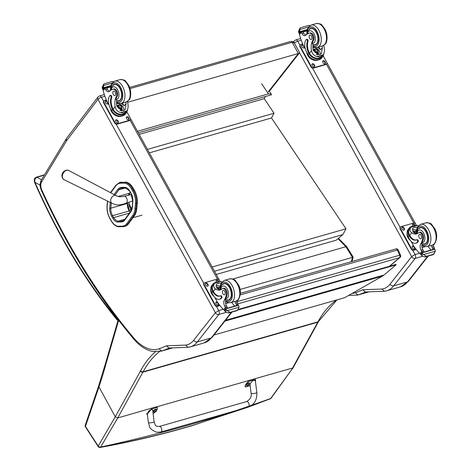 <?xml version="1.0" encoding="UTF-8"?>
<svg xmlns="http://www.w3.org/2000/svg" width="471" height="471" viewBox="0 0 471 471"><rect width="100%" height="100%" fill="white"/><g stroke="black" fill="none" stroke-linecap="round" stroke-linejoin="round"><path stroke-width="0.71" d="M160.411 432.048A2.891 1.625 -105.9 0 0 160.852 432.031A2.891 1.625 -105.9 0 0 161.63 428.804A2.891 1.625 -105.9 0 0 159.269 426.467L246.645 401.592A2.891 1.625 -105.9 0 1 249 403.93A2.891 1.625 -105.9 0 1 248.229 407.156C254.346 404.654 257.207 399.773 256.813 392.508A2.891 0.636 172.9 0 1 254.022 393.491A2.891 0.636 172.9 0 1 251.072 393.214L250.001 384.566C251.52 381.127 253.304 379.814 255.347 380.627L256.813 392.508M250.142 385.661L245.391 387.015A7.948 3.244 -33.6 0 1 248.458 381.451L254.21 379.814L255.635 380.044L255.465 381.616M336.718 299.95A136.525 76.696 -105.9 0 0 317.978 321.828A77.12 43.326 74.1 0 1 317.772 322.211L292.556 368.039L247.976 380.715A7.948 3.244 146.4 0 0 247.876 380.803L156.849 406.797M248.458 381.451L247.976 380.715M245.391 387.015L244.902 386.279M159.716 426.449A2.891 1.625 -105.9 0 0 159.269 426.467C156.072 426.061 155.66 427.044 154.111 421.739A2.891 0.636 -7.1 0 1 152.186 422.593A2.891 0.636 -7.1 0 1 148.942 422.752A2.891 0.636 -7.1 0 1 148.371 422.452C149.966 426.267 147.829 428.551 156.678 432.248L160.852 432.031A2.891 1.625 -105.9 0 0 161.718 429.181A2.891 1.625 -105.9 0 0 159.716 426.449M147.411 414.668L147.011 414.38L151.509 409.046L157.255 407.409A7.948 3.244 -33.6 0 1 156.808 409.976M155.412 411.807A7.948 3.244 -33.6 0 1 154.188 412.979L153.069 413.297M154.111 421.739L152.645 409.858C150.602 409.046 148.818 410.359 147.305 413.803L148.371 422.452M157.255 407.409L156.772 406.679L117.715 417.971L115.289 416.788L98.186 446.084A1.925 1.578 32 0 0 100.582 447.179L117.715 417.971L142.925 372.143A1.925 1.389 -151.2 0 1 140.417 371.113L115.289 416.788L98.951 386.903A442.063 248.341 -105.9 0 0 105.963 363.895L105.639 362.929L98.839 385.319L98.951 386.903M246.239 385.178A1.896 0.771 -33.6 0 1 246.109 385.06A1.896 0.771 -33.6 0 1 247.263 383.37A1.896 0.771 -33.6 0 1 249.271 382.964A1.896 0.771 -33.6 0 1 249.33 383.123M247.352 385.537A1.825 0.748 -33.6 0 1 246.739 385.602L246.739 385.602A1.825 0.748 -33.6 0 1 247.552 383.8A1.825 0.748 -33.6 0 1 249.524 383.753L249.453 383.235A1.896 0.771 146.4 0 0 247.446 383.641A1.896 0.771 146.4 0 0 246.292 385.337A1.896 0.771 146.4 0 0 246.474 385.472M248.064 385.337A2.467 1.289 79.1 0 1 247.834 385.513A1.007 0.412 146.4 0 0 248.023 385.455A2.467 1.472 -111.2 0 0 248.282 385.278L248.706 384.966A2.467 1.86 34.8 0 0 249.024 384.719A1.007 0.412 146.4 0 0 249.1 384.577A2.467 1.672 -156.5 0 1 248.794 384.795L248.623 384.654A2.467 1.46 -111.5 0 0 248.694 384.242L248.659 384.265A0.936 0.383 -33.6 0 0 248.505 384.307A2.467 1.301 79.3 0 1 248.405 384.719L247.987 385.031A2.467 1.684 -156.9 0 1 247.51 385.031A1.007 0.412 146.4 0 0 247.428 385.178A2.467 1.849 35.1 0 0 247.893 385.196L247.805 385.037M248.794 384.795L248.476 384.466M153.499 411.572A1.896 0.771 -33.6 0 1 153.375 411.46A1.896 0.771 -33.6 0 1 154.529 409.77A1.896 0.771 -33.6 0 1 156.537 409.364A1.896 0.771 -33.6 0 1 156.59 409.523M153.375 411.46L154.005 411.995A1.825 0.748 -33.6 0 1 154.818 410.2A1.825 0.748 -33.6 0 1 156.784 410.147L156.713 409.635A1.896 0.771 146.4 0 0 154.706 410.041A1.896 0.771 146.4 0 0 153.558 411.736A1.896 0.771 146.4 0 0 153.734 411.872M155.96 410.635A1.007 0.412 146.4 0 0 155.766 410.694A2.467 1.301 79.3 0 1 155.671 411.118L155.247 411.43A2.467 1.684 -156.9 0 1 154.771 411.43A1.007 0.412 146.4 0 0 154.694 411.572A2.467 1.849 35.1 0 0 155.159 411.595L155.33 411.736A2.467 1.289 79.1 0 1 155.094 411.913A1.007 0.412 146.4 0 0 155.289 411.854A2.467 1.472 -111.2 0 0 155.548 411.672L155.966 411.36A2.467 1.86 34.8 0 0 156.284 411.118A1.007 0.412 146.4 0 0 156.366 410.971A2.467 1.672 -156.5 0 1 156.06 411.195L155.889 411.053A2.467 1.46 -111.5 0 0 155.96 410.635L155.919 410.665A0.936 0.383 -33.6 0 0 155.766 410.706L155.936 410.665M155.065 411.436L155.33 411.736M156.06 411.195L155.736 410.859M85.486 426.249A1.925 1.466 -160 0 1 85.292 425.054L85.257 425.154A1.925 1.466 20.2 0 0 85.451 426.355L99.057 386.697M338.932 238.785L346.821 246.816L353.132 257.007L352.455 257.366L351.378 261.652M346.821 246.816L345.879 246.716L352.455 257.366L240.027 289.471M291.643 369.641L270.642 398.507A1.925 1.348 41.2 0 0 271.102 398.213A1.925 1.348 41.2 0 0 271.108 398.207L291.643 369.641A486.048 272.197 74 0 0 292.556 368.039L293.274 367.504L318.484 321.675A1.925 1.389 28.8 0 0 318.573 321.469M252.15 405.036A1653.169 1186.531 28.5 0 0 270.642 398.507A387.462 267.428 20.4 0 1 270.489 398.678A1.925 1.348 41.5 0 0 270.955 398.384A1.925 1.348 41.5 0 0 271.025 398.295M85.463 426.891A1.925 0.818 -32.8 0 1 85.445 426.867A1.925 0.818 -32.8 0 1 85.445 426.861A1.925 0.818 -32.8 0 1 85.451 426.355L98.186 446.084A1.925 0.818 147.1 0 0 98.174 446.596A1.925 0.818 147.1 0 0 98.18 446.602A1.925 1.925 0 0 0 100.135 447.45L100.135 447.45A1.925 1.125 79.8 0 0 100.582 447.179C127.005 442.434 153.375 436.405 179.698 429.087A1.925 1.083 74.4 0 1 179.345 429.334L179.345 429.334A1.925 1.083 74.4 0 1 179.31 429.346M247.569 407.344L192.721 425.366A1.925 1.083 73.7 0 1 192.38 425.607L270.213 398.896A1.925 1.03 -111.5 0 0 270.489 398.678L250.042 406.444M232.721 279.032L345.879 246.716L338.419 239.121M100.664 447.05A1653.169 1186.531 28.5 0 0 232.168 411.731M395.711 249.059A1.925 1.083 74.1 0 1 395.946 248.929A1.925 1.083 74.1 0 1 397.359 250.042L399.661 255.211A1.925 1.083 74.1 0 1 399.555 257.678A1.925 1.548 49.8 0 0 400.032 257.425L400.032 257.425A1.925 1.925 0 0 0 400.544 255.17L400.544 255.17A1.925 0.394 156 0 0 399.661 255.211L236.942 301.67M240.281 294.887L397.359 250.042A1.925 0.394 -24 0 1 398.236 249.995A1.925 1.925 0 0 0 395.946 248.929L240.393 293.339M400.544 255.17L398.236 249.995A1.925 0.394 -24 0 1 398.242 250.06M265.391 96.537L264.249 98.657L274.051 113.24L271.502 117.98L345.991 228.8L342.876 234.587L336.182 240.198L216.236 274.446M261.588 83.661L268.452 93.87L271.243 94.053L271.396 94.824L138.327 132.816M268.452 93.87L137.473 131.268M212.15 267.01L345.991 228.8M264.249 98.657L139.18 134.365M274.051 113.24L147.447 149.389M271.502 117.98L149.348 152.851M294.357 43.055C293.945 41.913 292.774 41.371 290.854 41.43A1.925 1.083 74.1 0 1 292.15 42.308L298.331 53.541L127.647 102.272M130.014 88.601L292.15 42.308L294.363 43.055L299.456 52.322L299.409 52.958L298.331 53.541L268.111 92.033M213.981 334.999L344.642 297.69L382.458 276.124L224.879 321.122M237.502 310.142L396.105 264.849L395.917 264.419L237.99 309.518L238.985 307.257L227.246 310.607L225.85 309.506A3.244 1.825 74.1 0 1 225.644 308.964L238.526 305.285L225.644 308.964M396.105 264.849L383.983 275.04A30.851 17.333 74.1 0 1 382.458 276.124M128.559 223.737L134.465 215.624L133.64 215.859L127.735 223.972L128.559 223.737A17.592 9.879 74.1 0 1 125.151 226.257L124.32 226.492A17.592 9.879 -105.9 0 0 127.735 223.972A0.695 0.524 36.1 0 1 126.858 223.56A16.897 9.491 74.1 0 1 122.213 226.186L118.645 226.274A13.041 7.324 74.1 0 1 111.103 220.452L110.002 218.532A13.041 7.324 74.1 0 1 107.182 206.239L107.629 201.141M134.3 190.131L133.199 188.206L132.369 188.441L133.47 190.366L134.3 190.131A13.73 7.713 74.1 0 1 137.273 203.072L136.449 203.307A13.73 7.713 -105.9 0 0 133.47 190.366L132.651 190.89A13.035 7.324 74.1 0 1 135.477 203.178L135 208.624A16.897 9.491 74.1 0 1 132.763 215.447L126.858 223.56M135 208.624A0.695 0.324 5 0 0 135.966 208.753L136.796 208.518L137.273 203.072M131.55 188.965L132.369 188.441A13.736 7.713 -105.9 0 0 124.45 182.318L120.912 182.389A0.695 0.565 88.9 0 0 120.494 183.219L124.032 183.148A13.041 7.324 74.1 0 1 131.55 188.965L132.651 190.89M125.28 182.083A13.736 7.713 74.1 0 1 133.199 188.206M124.032 183.148A0.695 0.565 88.9 0 1 124.45 182.318L120.912 182.389A17.592 9.885 -105.9 0 0 119.463 182.601L120.288 182.365A17.592 9.885 74.1 0 1 121.736 182.147M136.796 208.518A17.592 9.879 74.1 0 1 134.465 215.624M64.203 171.114A4.686 3.226 117.1 0 0 61.889 175.636L62.39 178.097L63.979 179.663A5.175 3.562 -62.9 0 1 63.132 173.422A5.175 3.562 -62.9 0 1 68.689 170.455L66.493 170.078L64.203 171.114A6.264 6.264 0 0 0 61.889 175.636M129.395 195.035A13.541 7.607 74.1 0 1 129.772 192.904M129.019 210.384L130.997 209.819A9.685 5.44 74.1 0 1 128.86 202.265M130.997 209.819L131.285 210.319M223.248 309.288L218.738 310.572L215.335 312.715A2.855 2.184 38.1 0 0 218.909 314.44A2.891 1.625 -105.9 0 0 218.738 310.572L216.401 306.327M215.335 312.715L193.775 340.174A35.708 20.059 74.1 0 1 185.662 345.113L166.44 345.802L168.989 347.998L188.076 347.315L190.278 346.88A38.563 21.66 -105.9 0 0 197.349 341.899L218.909 314.44L226.109 312.385M185.662 345.113L188.076 347.315M381.987 289.059L362.764 289.747L365.313 291.943L384.407 291.261L386.609 290.825A38.563 21.66 -105.9 0 0 393.679 285.844A2.855 2.184 -141.9 0 1 390.1 284.119A35.708 20.059 74.1 0 1 381.987 289.059L384.407 291.261M427.709 256.206L407.545 281.888L393.679 285.844L415.239 258.385A2.891 1.625 -105.9 0 0 415.063 254.523L411.66 256.607L390.1 284.119M222.695 288.482L223.49 288.252A4.251 2.384 74.1 0 1 226.368 290.242A4.251 2.384 74.1 0 1 227.069 294.899L226.274 295.123A4.251 2.384 74.1 0 0 225.574 290.466A4.251 2.384 74.1 0 0 222.695 288.482A4.251 2.384 74.1 0 0 222.082 288.841A13.441 7.554 74.1 0 1 220.145 289.989A13.441 7.554 74.1 0 1 215.359 288.87C213.434 287.281 213.163 285.42 214.54 283.295L216.006 282.259L220.734 281.528L214.54 283.295M220.734 281.528L222.024 281.899M220.34 289.653A13.441 7.554 74.1 0 1 217.078 288.382L216.336 284.508L218.197 283.318L221.07 283.283M220.016 295.988A10.927 6.141 74.1 0 1 213.322 291.467L213.027 290.919L212.38 291.102A8.743 6.7 -141.9 0 1 212.745 284.278L211.903 285.349A8.743 6.7 38.1 0 0 211.82 292.738L213.045 294.964A9.461 5.316 -105.9 0 0 219.398 299.285A9.461 5.316 -105.9 0 0 221.135 298.061A1.213 0.683 -105.9 0 0 221.158 296.648A1.213 0.683 -105.9 0 0 220.251 295.888A1.213 0.683 -105.9 0 0 220.192 295.912A10.927 6.141 -105.9 0 1 219.698 296.094A10.927 6.141 -105.9 0 1 212.674 291.655L211.82 292.738M212.38 291.102L212.674 291.655M212.745 284.278A8.743 6.7 -141.9 0 1 215.665 282.382M224.39 309.995L223.643 309.671A40.989 23.026 74.1 0 1 217.184 301.776L214.77 297.389M236.695 300.863A4.957 2.785 -105.9 0 0 237.325 302.547A27.324 15.349 -105.9 0 0 238.008 303.848A0.966 0.718 -140.2 0 1 238.032 303.895L236.312 304.384A0.913 0.512 74.1 0 1 236.371 305.602L236.365 305.608M225.892 299.868A4.957 2.785 74.1 0 0 226.416 305.661A27.324 15.349 74.1 0 0 227.122 307.01A0.913 0.512 74.1 0 1 227.181 308.222L227.175 308.234M238.032 303.895L237.82 304.89L236.371 305.602M225.403 308.74L224.39 310.554A3.244 1.825 74.1 0 1 224.708 310.96L225.956 312.255L228.582 313.027L229.43 311.943L229.76 312.444L228.582 313.027L237.107 310.625M227.246 310.607L229.43 311.943M237.837 309.712L237.143 310.601M213.027 290.919A7.936 6.082 -141.9 0 1 213.381 284.772L214.564 283.271M220.304 295.876L220.84 295.723A1.213 0.683 74.1 0 1 220.893 295.706A1.213 0.683 74.1 0 1 221.806 296.465A1.213 0.683 74.1 0 1 221.782 297.878A9.461 5.316 74.1 0 1 220.045 299.097L219.398 299.285M228.341 302.7L225.668 303.459M228.629 302.753L225.691 303.589M236.312 304.384A27.324 15.349 74.1 0 1 235.606 303.041A4.957 2.785 74.1 0 1 234.994 301.416M215.765 286.056A5.776 4.427 -141.9 0 1 216.148 285.926A5.776 4.427 -141.9 0 1 220.104 286.374M216.413 287.787A3.856 2.956 -141.9 0 1 217.025 287.528A3.856 2.956 -141.9 0 1 218.568 287.469M217.261 288.505A3.856 2.956 -141.9 0 1 217.637 288.546M234.788 306.056A36.744 20.642 74.1 0 1 231.602 302.388M238.526 305.285A3.244 1.825 74.1 0 0 238.732 305.826L238.985 307.257M225.468 308.74L238.285 305.061M226.274 295.123A21.254 11.94 74.1 0 1 224.373 299.992A4.957 2.785 74.1 0 0 224.702 306.156A27.324 15.349 74.1 0 0 225.379 307.451A0.966 0.759 -143.2 0 0 225.409 307.498L226.227 308.493L227.181 308.222M214.017 296.477A7.936 6.082 -141.9 0 1 210.755 289.006M219.945 305.585L217.325 306.333A1.925 1.478 -141.9 0 1 214.911 305.161L203.872 285.102A1.925 1.478 -141.9 0 1 203.89 283.471L204.196 283.083A1.925 1.478 -141.9 0 1 204.826 282.665L217.102 279.162A1.925 1.478 -141.9 0 1 219.515 280.333L220.134 281.458M219.751 305.338L217.631 305.944A1.925 1.478 -141.9 0 1 215.218 304.772L204.179 284.708A1.925 1.478 -141.9 0 1 204.196 283.083M216.601 282.088L216.271 281.487A1.325 1.019 -141.9 0 1 216.283 280.369A1.325 1.019 -141.9 0 1 218.379 280.887L218.738 281.534M205.974 285.355L205.533 284.555A1.325 1.019 -141.9 0 1 205.544 283.436A1.325 1.019 -141.9 0 1 207.646 283.954L208.088 284.755A1.325 1.019 -141.9 0 1 208.076 285.873A1.325 1.019 -141.9 0 1 205.974 285.355M218.479 303.654A1.325 1.019 -141.9 0 1 218.45 304.737A1.325 1.019 -141.9 0 1 216.348 304.219L215.906 303.412A1.325 1.019 -141.9 0 1 215.918 302.294A1.325 1.019 -141.9 0 1 217.502 302.247M216.16 280.592A1.325 1.019 -141.9 0 1 218.073 281.275L218.267 281.629M205.427 283.654A1.325 1.019 -141.9 0 1 207.34 284.343L207.782 285.143A1.325 1.019 -141.9 0 1 207.888 286.044M215.8 302.517A1.325 1.019 -141.9 0 1 217.714 303.2L218.155 304.007A1.325 1.019 -141.9 0 1 218.261 304.908M219.963 289.182A1.819 1.395 38.1 0 0 218.367 288.77M219.975 287.616A1.819 1.395 38.1 0 0 218.609 288.022A1.819 1.395 38.1 0 0 218.42 289.153M219.986 287.404A1.972 1.513 38.1 0 0 218.361 289.123M219.998 287.292A2.108 1.613 38.1 0 0 218.226 289.059M219.998 287.257A2.261 1.731 38.1 0 0 218.261 287.752A2.261 1.731 38.1 0 0 217.991 288.941M222.371 284.625A8.678 4.875 74.1 0 1 223.955 283.513A8.678 4.875 74.1 0 1 231.025 290.519A8.678 4.875 74.1 0 1 228.718 300.204A8.678 4.875 74.1 0 1 226.786 300.092M227.069 294.899A21.254 11.94 74.1 0 1 225.786 298.643L225.574 299.644L224.373 299.992M225.897 299.862L225.574 299.644L225.897 299.862M224.891 294.499A2.314 1.301 -105.9 0 0 224.932 291.796A2.314 1.301 -105.9 0 0 223.195 290.348A2.314 1.301 -105.9 0 0 222.577 292.933A2.314 1.301 -105.9 0 0 224.461 294.799A2.314 1.301 -105.9 0 0 224.891 294.499M127.547 101.359A13.441 7.554 -105.9 0 0 127.771 103.09C128.448 106.269 128.141 108.866 126.852 110.873L125.651 112.404A7.936 6.082 -141.9 0 1 113.429 109.849L113.105 109.296A10.927 6.141 74.1 0 1 111.674 97.279A1.213 0.683 74.1 0 0 111.509 95.931A1.213 0.683 74.1 0 0 110.673 95.336L110.026 95.519A1.213 0.683 -105.9 0 0 109.808 95.678A9.461 5.316 -105.9 0 0 110.385 108.336L111.609 110.561A8.743 6.7 38.1 0 0 125.445 113.976L126.293 112.905A8.743 6.7 -141.9 0 1 112.781 110.037L113.429 109.849M120.664 112.64L126.852 110.873L123.773 113.181L120.664 112.64C117.685 111.851 115.842 109.867 115.148 106.693A13.441 7.554 74.1 0 1 116.349 96.632L117.144 96.402A4.251 2.384 74.1 0 0 117.002 91.474A4.251 2.384 74.1 0 0 113.882 88.995L113.087 89.225A4.251 2.384 74.1 0 1 116.202 91.704A4.251 2.384 74.1 0 1 116.349 96.632M110.738 90.244L111.798 86.487L114.276 84.562A8.407 4.722 74.1 0 1 120.6 89.82A8.407 4.722 74.1 0 1 120.435 99.646A8.407 4.722 74.1 0 1 118.892 100.729L116.655 100.729A13.441 7.554 -105.9 0 0 116.861 106.205L123.272 110.762L125.209 109.466L126.057 103.579A13.441 7.554 -105.9 0 1 125.845 102.03M127.417 109.955A8.743 6.7 -141.9 0 1 126.293 112.905M110.026 95.519A1.213 0.683 -105.9 0 1 110.862 96.113A1.213 0.683 -105.9 0 1 111.032 97.468A10.927 6.141 -105.9 0 0 112.463 109.478L112.781 110.037M109.119 105.327L107.117 101.689A40.989 23.026 74.1 0 1 103.149 90.632L103.379 89.531L104.715 87.83M113.782 89.025A21.254 11.94 74.1 0 0 113.499 89.101L112.699 89.331A21.254 11.94 74.1 0 0 109.537 91.239A4.957 2.785 74.1 0 1 108.801 91.686A4.957 2.785 74.1 0 1 105.61 89.661A27.324 15.349 74.1 0 1 104.892 88.413A0.966 0.754 -143.7 0 1 104.868 88.365L104.856 87.847L104.868 88.365L106.581 87.877A0.913 0.512 -105.9 0 0 105.969 87.459L104.739 87.812M113.805 81.53L112.145 81.542L104.044 83.856M103.638 89.202L102.625 89.196A3.244 1.825 -105.9 0 0 102.419 88.654L102.166 87.223L103.991 83.909L103.461 85.575L112.016 83.131M106.581 87.877A27.324 15.349 -105.9 0 0 107.329 89.172A4.957 2.785 -105.9 0 0 109.59 91.191M122.348 103.031A51.81 29.108 -105.9 0 0 124.303 105.816L126.057 103.579M116.555 102.802L116.861 102.713M121.265 103.343L124.303 105.816M116.578 103.62A5.776 4.427 -141.9 0 1 121.871 105.569A5.776 4.427 -141.9 0 1 123.814 110.561M116.737 105.374A3.856 2.956 -141.9 0 1 118.356 105.292M121.806 108.006A3.856 2.956 -141.9 0 1 121.642 110.903M116.885 106.328A3.856 2.956 -141.9 0 1 117.426 106.375M120.976 109.166A3.856 2.956 -141.9 0 1 121.241 110.85M106.699 88.089L110.514 87M102.419 88.654L103.561 87.2L103.461 85.575M103.561 87.2A3.244 1.825 -105.9 0 0 103.873 87.606L110.826 85.622M102.866 89.425L103.873 87.606M113.152 89.207L113.817 89.019A4.251 2.384 74.1 0 1 113.882 88.995M112.699 89.331A21.254 11.94 74.1 0 1 113.022 89.249A4.251 2.384 74.1 0 1 113.087 89.225M122.166 115.96A7.936 6.082 -141.9 0 1 111.409 111.456A7.936 6.082 -141.9 0 1 110.461 108.477M126.887 111.939L130.337 118.221A1.925 1.478 -141.9 0 1 130.326 119.846L130.02 120.24A1.925 1.478 -141.9 0 1 129.384 120.653L117.114 124.156A1.925 1.478 -141.9 0 1 114.694 122.99L103.661 102.925A1.925 1.478 -141.9 0 1 103.679 101.294L103.985 100.906A1.925 1.478 -141.9 0 1 104.615 100.494L106.369 99.993M130.326 119.846A1.925 1.478 -141.9 0 1 129.69 120.264L117.42 123.767A1.925 1.478 -141.9 0 1 115.001 122.601L103.967 102.537A1.925 1.478 -141.9 0 1 103.985 100.906M117.803 120.635L118.245 121.441A1.325 1.019 -141.9 0 1 118.233 122.56A1.325 1.019 -141.9 0 1 116.137 122.042L115.695 121.241A1.325 1.019 -141.9 0 1 115.707 120.123A1.325 1.019 -141.9 0 1 117.803 120.635L117.497 121.029L117.938 121.83A1.325 1.019 -141.9 0 1 118.05 122.731M128.542 117.573L128.983 118.374A1.325 1.019 -141.9 0 1 128.972 119.493A1.325 1.019 -141.9 0 1 126.876 118.975L126.434 118.174A1.325 1.019 -141.9 0 1 126.446 117.055A1.325 1.019 -141.9 0 1 128.542 117.573L128.236 117.962L128.677 118.763A1.325 1.019 -141.9 0 1 128.789 119.663M108.024 103.332A1.325 1.019 -141.9 0 1 107.859 103.702A1.325 1.019 -141.9 0 1 105.763 103.184L105.321 102.378A1.325 1.019 -141.9 0 1 105.333 101.259A1.325 1.019 -141.9 0 1 106.899 101.206M115.589 120.341A1.325 1.019 -141.9 0 1 117.497 121.029M126.322 117.273A1.325 1.019 -141.9 0 1 128.236 117.962M105.21 101.483A1.325 1.019 -141.9 0 1 107.123 102.166L107.565 102.972A1.325 1.019 -141.9 0 1 107.676 103.867M120.588 108.507A1.819 1.395 38.1 0 0 120.37 107.712A1.819 1.395 38.1 0 0 118.156 106.593M121.271 106.558A1.819 1.395 38.1 0 0 118.392 105.851A1.819 1.395 38.1 0 0 118.963 108.071A1.819 1.395 38.1 0 0 121.259 108.094A1.819 1.395 38.1 0 0 121.271 106.558M121.453 106.446A1.972 1.513 38.1 0 0 118.321 105.698A1.972 1.513 38.1 0 0 119.881 108.542A1.972 1.513 38.1 0 0 121.453 106.446M121.559 106.417A2.108 1.613 38.1 0 0 118.209 105.616A2.108 1.613 38.1 0 0 119.881 108.654A2.108 1.613 38.1 0 0 121.559 106.417M121.624 106.458A2.261 1.731 38.1 0 0 118.05 105.581A2.261 1.731 38.1 0 0 118.757 108.336A2.261 1.731 38.1 0 0 121.6 108.365A2.261 1.731 38.1 0 0 121.624 106.458M117.179 100.841A8.678 4.875 -105.9 0 0 119.116 100.947A8.678 4.875 -105.9 0 0 120.706 99.828A8.678 4.875 -105.9 0 0 120.87 89.69A8.678 4.875 -105.9 0 0 114.347 84.262A8.678 4.875 -105.9 0 0 112.763 85.375M116.655 100.729L115.996 99.381A13.441 7.554 74.1 0 1 117.144 96.402M113.164 91.398A2.314 1.301 -105.9 0 0 113.117 94.1A2.314 1.301 -105.9 0 0 114.859 95.548A2.314 1.301 -105.9 0 0 115.472 92.964A2.314 1.301 -105.9 0 0 113.588 91.097A2.314 1.301 -105.9 0 0 113.164 91.398M419.019 232.427L419.82 232.197A4.251 2.384 74.1 0 1 422.699 234.187A4.251 2.384 74.1 0 1 423.4 238.844L422.599 239.074A4.251 2.384 74.1 0 0 421.898 234.417A4.251 2.384 74.1 0 0 419.019 232.427A4.251 2.384 74.1 0 0 418.407 232.786A13.441 7.554 74.1 0 1 416.47 233.934A13.441 7.554 74.1 0 1 411.683 232.815C409.764 231.226 409.493 229.371 410.871 227.246L412.331 226.21L414.18 225.68L417.059 225.479L410.871 227.246M417.059 225.479L418.348 225.845M416.67 233.598A13.441 7.554 74.1 0 1 413.403 232.327L412.667 228.453L414.521 227.263L417.394 227.234M416.34 239.933A10.927 6.141 74.1 0 1 409.646 235.418L409.352 234.864L408.71 235.047A8.743 6.7 -141.9 0 1 409.069 228.223L408.227 229.295A8.743 6.7 38.1 0 0 408.151 236.683L409.376 238.915A9.461 5.316 -105.9 0 0 415.728 243.23A9.461 5.316 -105.9 0 0 417.465 242.006A1.213 0.683 -105.9 0 0 417.489 240.593A1.213 0.683 -105.9 0 0 416.576 239.833A1.213 0.683 -105.9 0 0 416.523 239.857A10.927 6.141 -105.9 0 1 416.023 240.039A10.927 6.141 -105.9 0 1 408.999 235.6L408.151 236.683M408.71 235.047L408.999 235.6M409.069 228.223A8.743 6.7 -141.9 0 1 411.99 226.327M420.721 253.94L419.967 253.616A40.989 23.026 74.1 0 1 413.509 245.721L411.101 241.335M433.02 244.808A4.957 2.785 -105.9 0 0 433.65 246.498A27.324 15.349 -105.9 0 0 434.333 247.793A0.966 0.718 -140.2 0 1 434.356 247.84L434.144 248.841L432.69 249.553A0.913 0.512 74.1 0 0 432.643 248.329A27.324 15.349 74.1 0 1 431.936 246.987A4.957 2.785 74.1 0 1 431.318 245.362M422.222 243.819A4.957 2.785 74.1 0 0 422.746 249.612A27.324 15.349 74.1 0 0 423.453 250.955A0.913 0.512 74.1 0 1 423.506 252.168L423.5 252.179M434.162 253.657L433.402 254.464L435.31 251.208L423.576 254.558L422.175 253.451A3.244 1.825 74.1 0 1 421.969 252.909L434.851 249.23L421.969 252.909M421.728 252.686L420.721 254.499A3.244 1.825 74.1 0 1 421.033 254.911L422.281 256.2L424.907 256.972L425.76 255.888L426.084 256.389L424.907 256.972L433.432 254.575M423.576 254.558L425.76 255.888M433.473 254.546L434.339 253.439M409.352 234.864A7.936 6.082 -141.9 0 1 409.711 228.723L410.889 227.216M416.635 239.821L417.165 239.674A1.213 0.683 74.1 0 1 417.218 239.651A1.213 0.683 74.1 0 1 418.13 240.41A1.213 0.683 74.1 0 1 418.107 241.823A9.461 5.316 74.1 0 1 416.37 243.048L415.728 243.23M424.665 246.645L421.992 247.405M424.954 246.698L422.016 247.534M412.096 230.001A5.776 4.427 -141.9 0 1 412.472 229.872A5.776 4.427 -141.9 0 1 416.429 230.325M412.743 231.732A3.856 2.956 -141.9 0 1 413.355 231.473A3.856 2.956 -141.9 0 1 414.892 231.414M413.591 232.456A3.856 2.956 -141.9 0 1 413.962 232.497M431.118 250.007A36.744 20.642 74.1 0 1 427.927 246.333M434.851 249.23A3.244 1.825 74.1 0 0 435.063 249.771L435.31 251.208M421.798 252.686L434.615 249.006M422.599 239.074A21.254 11.94 74.1 0 1 420.697 243.937A4.957 2.785 74.1 0 0 421.027 250.101A27.324 15.349 74.1 0 0 421.71 251.396A0.966 0.759 -143.2 0 0 421.733 251.443L422.558 252.444L423.506 252.168M410.341 240.428A7.936 6.082 -141.9 0 1 407.079 232.951M416.27 249.53L413.65 250.278A1.925 1.478 -141.9 0 1 411.236 249.112L400.197 229.047A1.925 1.478 -141.9 0 1 400.215 227.416L400.521 227.028A1.925 1.478 -141.9 0 1 401.157 226.616L413.426 223.113A1.925 1.478 -141.9 0 1 415.846 224.278L416.464 225.403M416.076 249.283L413.956 249.889A1.925 1.478 -141.9 0 1 411.542 248.717L400.503 228.659A1.925 1.478 -141.9 0 1 400.521 227.028M412.926 226.039L412.596 225.438A1.325 1.019 -141.9 0 1 412.608 224.314A1.325 1.019 -141.9 0 1 414.71 224.832L415.063 225.479M402.305 229.306L401.863 228.5A1.325 1.019 -141.9 0 1 401.875 227.381A1.325 1.019 -141.9 0 1 403.971 227.899L404.412 228.7A1.325 1.019 -141.9 0 1 404.401 229.824A1.325 1.019 -141.9 0 1 402.305 229.306M414.804 247.599A1.325 1.019 -141.9 0 1 414.774 248.682A1.325 1.019 -141.9 0 1 412.678 248.164L412.237 247.363A1.325 1.019 -141.9 0 1 412.249 246.239A1.325 1.019 -141.9 0 1 413.826 246.198M412.49 224.537A1.325 1.019 -141.9 0 1 414.403 225.226L414.592 225.574M401.751 227.599A1.325 1.019 -141.9 0 1 403.665 228.288L404.106 229.094A1.325 1.019 -141.9 0 1 404.218 229.989M412.125 246.463A1.325 1.019 -141.9 0 1 414.038 247.151L414.48 247.952A1.325 1.019 -141.9 0 1 414.592 248.853M416.287 233.127A1.819 1.395 38.1 0 0 414.692 232.715M416.299 231.561A1.819 1.395 38.1 0 0 414.933 231.973A1.819 1.395 38.1 0 0 414.751 233.098M416.317 231.349A1.972 1.513 38.1 0 0 414.686 233.068M416.323 231.237A2.108 1.613 38.1 0 0 414.551 233.004M416.329 231.202A2.261 1.731 38.1 0 0 414.586 231.703A2.261 1.731 38.1 0 0 414.315 232.886M418.695 228.57A8.678 4.875 74.1 0 1 420.285 227.464A8.678 4.875 74.1 0 1 427.35 234.464A8.678 4.875 74.1 0 1 425.048 244.149A8.678 4.875 74.1 0 1 423.111 244.037M423.4 238.844A21.254 11.94 74.1 0 1 422.11 242.594L421.898 243.595L420.697 243.937M422.222 243.807L421.898 243.595L422.222 243.807M421.215 238.45A2.314 1.301 -105.9 0 0 421.262 235.741A2.314 1.301 -105.9 0 0 419.52 234.293A2.314 1.301 -105.9 0 0 418.907 236.878A2.314 1.301 -105.9 0 0 420.791 238.744A2.314 1.301 -105.9 0 0 421.215 238.45M323.871 45.304A13.441 7.554 -105.9 0 0 324.101 47.035C324.772 50.22 324.466 52.811 323.183 54.819L321.981 56.349A7.936 6.082 -141.9 0 1 309.753 53.8L309.435 53.241A10.927 6.141 74.1 0 1 308.005 41.23A1.213 0.683 74.1 0 0 307.834 39.876A1.213 0.683 74.1 0 0 306.998 39.281L306.356 39.464A1.213 0.683 -105.9 0 0 306.132 39.623A9.461 5.316 -105.9 0 0 306.709 52.281L307.934 54.512A8.743 6.7 38.1 0 0 321.77 57.921L322.617 56.85A8.743 6.7 -141.9 0 1 309.106 53.982L309.753 53.8M316.995 56.585L323.183 54.819L320.097 57.132L316.995 56.585C314.01 55.796 312.173 53.818 311.472 50.644A13.441 7.554 74.1 0 1 312.673 40.577L313.474 40.353A4.251 2.384 74.1 0 0 313.327 35.419A4.251 2.384 74.1 0 0 310.212 32.946L309.412 33.17A4.251 2.384 74.1 0 1 312.532 35.649A4.251 2.384 74.1 0 1 312.673 40.577M307.068 34.195L308.128 30.432L310.601 28.507A8.407 4.722 74.1 0 1 316.924 33.771A8.407 4.722 74.1 0 1 316.759 43.591A8.407 4.722 74.1 0 1 315.217 44.674L312.98 44.674A13.441 7.554 -105.9 0 0 313.191 50.15L319.597 54.707L321.54 53.411L322.382 47.53A13.441 7.554 -105.9 0 1 322.17 45.981M323.742 53.9A8.743 6.7 -141.9 0 1 322.617 56.85M306.356 39.464A1.213 0.683 -105.9 0 1 307.192 40.064A1.213 0.683 -105.9 0 1 307.357 41.413A10.927 6.141 -105.9 0 0 308.788 53.423L309.106 53.982M305.449 49.272L303.448 45.634A40.989 23.026 74.1 0 1 299.474 34.577L299.709 33.476L301.046 31.775L302.3 31.41A0.913 0.512 -105.9 0 1 302.912 31.822A27.324 15.349 -105.9 0 0 303.654 33.117A4.957 2.785 -105.9 0 0 305.915 35.137M310.112 32.976A21.254 11.94 74.1 0 0 309.824 33.047L309.029 33.276A21.254 11.94 74.1 0 0 305.867 35.184A4.957 2.785 74.1 0 1 305.126 35.631A4.957 2.785 74.1 0 1 301.935 33.606A27.324 15.349 74.1 0 1 301.216 32.358A0.966 0.754 -143.7 0 1 301.193 32.311L301.181 31.798L301.193 32.311L302.912 31.822M310.13 25.481L308.476 25.487L300.374 27.801M299.968 33.147L298.955 33.147A3.244 1.825 -105.9 0 0 298.744 32.599L298.496 31.168L300.321 27.854L299.786 29.526L308.346 27.082M318.673 46.976A51.81 29.108 -105.9 0 0 320.627 49.761L322.382 47.53M312.879 46.747L313.186 46.658M317.589 47.288L320.627 49.761M312.903 47.565A5.776 4.427 -141.9 0 1 318.202 49.514A5.776 4.427 -141.9 0 1 320.145 54.506M313.062 49.32A3.856 2.956 -141.9 0 1 314.681 49.243M318.131 51.951A3.856 2.956 -141.9 0 1 317.966 54.854M313.215 50.273A3.856 2.956 -141.9 0 1 313.751 50.32M317.307 53.111A3.856 2.956 -141.9 0 1 317.566 54.801M303.03 32.034L306.845 30.945M298.744 32.599L299.886 31.145L299.786 29.526M299.886 31.145A3.244 1.825 -105.9 0 0 300.204 31.551L307.157 29.567M299.191 33.37L300.204 31.551M309.476 33.158L310.148 32.964A4.251 2.384 74.1 0 1 310.212 32.946M309.029 33.276A21.254 11.94 74.1 0 1 309.347 33.194A4.251 2.384 74.1 0 1 309.412 33.17M318.496 59.905A7.936 6.082 -141.9 0 1 307.734 55.401A7.936 6.082 -141.9 0 1 306.792 52.428M323.212 55.89L326.668 62.166A1.925 1.478 -141.9 0 1 326.65 63.797L326.344 64.186A1.925 1.478 -141.9 0 1 325.708 64.598L313.439 68.101A1.925 1.478 -141.9 0 1 311.025 66.935L299.986 46.87A1.925 1.478 -141.9 0 1 300.003 45.245L300.31 44.851A1.925 1.478 -141.9 0 1 300.945 44.439L302.7 43.938M326.65 63.797A1.925 1.478 -141.9 0 1 326.014 64.209L313.745 67.712A1.925 1.478 -141.9 0 1 311.331 66.546L300.292 46.482A1.925 1.478 -141.9 0 1 300.31 44.851M314.133 64.586L314.575 65.387A1.325 1.019 -141.9 0 1 314.563 66.505A1.325 1.019 -141.9 0 1 312.467 65.987L312.026 65.186A1.325 1.019 -141.9 0 1 312.038 64.068A1.325 1.019 -141.9 0 1 314.133 64.586L313.827 64.974L314.269 65.775A1.325 1.019 -141.9 0 1 314.375 66.676M324.866 61.518L325.308 62.319A1.325 1.019 -141.9 0 1 325.296 63.438A1.325 1.019 -141.9 0 1 323.2 62.926L322.759 62.119A1.325 1.019 -141.9 0 1 322.77 61A1.325 1.019 -141.9 0 1 324.866 61.518L324.56 61.907L325.002 62.714A1.325 1.019 -141.9 0 1 325.114 63.609M304.348 47.277A1.325 1.019 -141.9 0 1 304.189 47.648A1.325 1.019 -141.9 0 1 302.088 47.129L301.652 46.329A1.325 1.019 -141.9 0 1 301.664 45.204A1.325 1.019 -141.9 0 1 303.23 45.151M311.914 64.286A1.325 1.019 -141.9 0 1 313.827 64.974M322.653 61.218A1.325 1.019 -141.9 0 1 324.56 61.907M301.54 45.428A1.325 1.019 -141.9 0 1 303.454 46.117L303.895 46.917A1.325 1.019 -141.9 0 1 304.001 47.818M316.918 52.452A1.819 1.395 38.1 0 0 316.695 51.663A1.819 1.395 38.1 0 0 314.481 50.538M317.601 50.509A1.819 1.395 38.1 0 0 314.722 49.796A1.819 1.395 38.1 0 0 315.293 52.016A1.819 1.395 38.1 0 0 317.584 52.046A1.819 1.395 38.1 0 0 317.601 50.509M317.784 50.397A1.972 1.513 38.1 0 0 314.646 49.643A1.972 1.513 38.1 0 0 316.212 52.487A1.972 1.513 38.1 0 0 317.784 50.397M317.89 50.368A2.108 1.613 38.1 0 0 314.54 49.561A2.108 1.613 38.1 0 0 316.212 52.599A2.108 1.613 38.1 0 0 317.89 50.368M317.949 50.409A2.261 1.731 38.1 0 0 314.375 49.526A2.261 1.731 38.1 0 0 315.081 52.281A2.261 1.731 38.1 0 0 317.931 52.316A2.261 1.731 38.1 0 0 317.949 50.409M313.509 44.786A8.678 4.875 -105.9 0 0 315.44 44.892A8.678 4.875 -105.9 0 0 317.03 43.774A8.678 4.875 -105.9 0 0 317.201 33.635A8.678 4.875 -105.9 0 0 310.677 28.207A8.678 4.875 -105.9 0 0 309.094 29.32M312.98 44.674L312.326 43.326A13.441 7.554 74.1 0 1 313.474 40.353M309.488 35.343A2.314 1.301 -105.9 0 0 309.447 38.045A2.314 1.301 -105.9 0 0 311.184 39.493A2.314 1.301 -105.9 0 0 311.796 36.909A2.314 1.301 -105.9 0 0 309.912 35.042A2.314 1.301 -105.9 0 0 309.488 35.343M166.44 345.802A384.442 215.965 74.1 0 1 159.439 348.67A47.277 26.559 74.1 0 1 133.487 337.66A460.85 258.885 74.1 0 1 41.837 190.131A2.855 0.618 155.4 0 0 41.513 190.673L41.513 190.661A464.665 261.028 -105.9 0 0 117.921 319.703L119.181 320.992M119.487 320.309L117.921 319.703A8.29 4.657 74.1 0 1 116.885 318.867A5.782 3.25 74.1 0 1 116.431 318.367A1.925 0.971 140.8 0 0 116.467 319.15C84.809 280.174 57.55 234.652 34.701 182.589L34.701 182.589A1.925 0.371 156.4 0 1 34.931 182.253C34.377 180.028 35.078 178.362 37.026 177.243A1.925 1.083 -105.9 0 0 36.444 177.149A1.925 1.083 -105.9 0 0 36.438 177.149A1.925 1.083 -105.9 0 0 36.42 177.155M40.341 182.889L39.958 185.091A1.925 0.306 -9.7 0 0 40.2 185.097M254.21 379.814L253.722 379.078M151.509 409.046L151.02 408.316M249.512 383.453A1.896 0.771 146.4 0 0 249.453 383.235L249.271 382.964M156.772 409.852A1.896 0.771 146.4 0 0 156.713 409.635L156.537 409.364M98.739 385.743L85.292 425.054A1.925 1.466 -160 0 1 85.292 425.048A1.925 1.466 -160 0 1 85.304 425.025M318.702 321.281L318.484 321.675A1.925 1.389 28.8 0 1 317.772 322.211L142.925 372.143A77.12 43.326 -105.9 0 0 143.131 371.76L317.978 321.828A1.925 1.384 28.3 0 0 318.702 321.281L336.924 299.892M100.135 447.45C126.587 442.693 152.993 436.658 179.339 429.334L192.374 425.607A1.925 1.083 73.7 0 1 192.374 425.607A1.925 1.083 73.7 0 1 192.345 425.619M192.721 425.366A1652.662 1186.166 -151.5 0 1 179.698 429.087M98.262 445.96A1.925 1.578 31.7 0 0 100.659 447.05M159.61 351.543A136.525 76.696 74.1 0 0 143.131 371.76A1.925 1.384 -151.7 0 1 140.617 370.742A75.195 42.243 74.1 0 1 140.417 371.113M155.418 351.802A138.456 77.78 -105.9 0 0 140.617 370.742M105.963 363.895L116.932 326.273A1.925 1.189 16.3 0 1 116.614 325.296L116.926 324.201A1.925 1.172 15.3 0 0 117.25 325.149A478.795 268.976 74.1 0 1 118.433 320.904M116.932 326.273A79.051 44.409 -105.9 0 0 117.25 325.149M237.985 303.807L399.555 257.678L389.382 266.28M342.876 234.587L214.476 271.249M383.983 275.04L225.532 320.292M122.06 188A0.771 0.63 -91.4 0 1 121.3 187.423A12.582 7.065 -105.9 0 0 117.838 189.377A0.771 0.583 36.1 0 0 118.816 189.831A11.81 6.635 74.1 0 1 121.106 188.141L121.106 188.141A11.81 6.635 74.1 0 1 121.83 188.011M125.61 187.911A0.771 0.63 -91.4 0 1 124.844 187.334L121.3 187.423M117.838 189.377L114.064 194.564M115.006 195.065L118.816 189.831L125.469 187.929M121.106 188.141L125.48 187.929L129.884 191.226A8.719 4.898 -105.9 0 0 124.844 187.334M110.267 202.436A12.576 7.065 -105.9 0 0 110.255 202.589A0.771 0.359 5 0 0 110.962 202.783M129.831 191.432L130.991 193.151L129.884 191.226M110.255 202.589L109.772 208.041A0.771 0.359 5 0 0 110.85 208.182L111.315 202.954M130.932 193.357L132.722 201.123A0.771 0.359 5 0 0 132.881 201.364A8.719 4.898 -105.9 0 0 130.991 193.151M109.772 208.041A8.725 4.898 -105.9 0 0 111.668 216.26L112.575 215.677A7.954 4.469 74.1 0 1 110.85 208.182L127.417 203.454A7.954 4.469 -105.9 0 0 129.142 210.949L129.937 212.344M132.722 201.123L132.245 206.569A0.771 0.359 5 0 0 132.398 206.81L132.881 201.364M111.668 216.26L112.769 218.179L113.676 217.602L112.575 215.677L129.325 210.961L127.482 202.736M132.245 206.569L130.726 211.267A0.771 0.583 36.1 0 0 130.732 211.891A12.576 7.065 -105.9 0 0 132.398 206.81M112.769 218.179A8.719 4.898 -105.9 0 0 117.809 222.071A0.771 0.63 -91.4 0 1 118.268 221.146A7.948 4.463 74.1 0 1 113.676 217.602L129.378 213.116M130.726 211.267L124.774 219.445A0.771 0.583 36.1 0 0 124.78 220.069L130.732 211.891M117.809 222.071L121.4 221.982A0.771 0.63 -91.4 0 1 121.865 221.058L118.268 221.146L124.915 219.25M124.774 219.445L122.796 220.917A11.54 6.482 74.1 0 1 121.865 221.058L123.596 220.563M121.4 221.982A12.311 6.912 -105.9 0 0 124.78 220.069M110.75 192.804L115.825 185.845A16.897 9.497 74.1 0 1 120.494 183.219M130.243 192.156L129.46 193.24L118.174 196.46M129.637 192.998L129.46 193.24A11.804 6.629 -105.9 0 0 128.448 195.253M115.825 185.845A0.695 0.524 -143.9 0 1 115.813 185.274L110.45 192.639M129.242 211.126L130.037 212.203M127.441 203.178L127.623 202.689M135.477 203.178A0.695 0.324 5 0 0 136.449 203.307L135.966 208.753A17.592 9.879 -105.9 0 1 133.64 215.859A0.695 0.524 36.1 0 1 132.763 215.447M122.213 226.186A0.695 0.571 88.6 0 0 122.902 226.704A17.592 9.879 -105.9 0 0 124.32 226.492L119.21 226.81A0.695 0.571 88.6 0 0 119.328 226.792M118.645 226.274A0.695 0.571 88.6 0 0 119.21 226.81C116.113 226.692 113.393 224.632 111.056 220.64L111.103 220.452M107.476 201.064L107.041 206.021A0.695 0.324 5 0 0 107.182 206.239M141.959 215.165L132.922 217.749M116.001 195.589A4.339 2.985 117.1 0 0 115.99 195.583A4.339 2.985 117.1 0 0 111.927 197.119A4.339 2.985 117.1 0 0 110.956 202.13A4.339 2.985 117.1 0 0 112.033 203.307C115.766 204.903 118.203 205.998 126.098 203.207A3.615 2.031 74.1 0 0 126.964 202.318A3.615 2.031 74.1 0 0 126.646 198.244A3.615 2.031 74.1 0 0 124.114 196.26L124.114 196.26A3.615 2.031 74.1 0 0 124.091 196.266M68.689 170.455L115.984 195.583A4.339 2.985 117.1 0 0 115.984 195.583C118.886 196.854 119.852 197.119 124.114 196.26L131.533 194.541M231.379 312.261L211.214 337.942A2.855 2.184 38.1 0 0 212.156 337.33L204.143 342.917L190.278 346.88A38.563 21.66 -105.9 0 1 188.541 347.239M193.775 340.174A2.855 2.184 38.1 0 0 197.349 341.899L211.214 337.942A38.563 21.66 74.1 0 1 204.143 342.917M130.055 120.193L217.472 279.109M172.616 347.869L162.56 350.742A387.297 217.567 -105.9 0 0 169.313 347.987M172.828 347.863L161.365 351.136A50.132 28.16 -105.9 0 0 162.56 350.742A2.855 2.361 69.5 0 1 159.439 348.67M133.487 337.66A2.855 1.472 139.9 0 0 133.576 338.849C139.457 345.82 145.792 350.024 152.592 351.46L161.365 351.136M41.837 190.131A6.788 3.815 74.1 0 1 41.542 182.112A2.855 2.09 -148.8 0 1 41.371 179.987C39.758 183.195 39.805 186.757 41.513 190.673C67.583 247.405 98.268 296.801 133.576 338.849M41.542 182.112L66.488 140.888A2.855 2.09 -148.8 0 1 66.317 138.762L41.371 179.987M66.488 140.888A6.788 3.815 74.1 0 1 66.694 140.582A2.855 2.178 -142.8 0 1 66.694 138.209L66.317 138.762M66.694 140.582L97.968 99.357A2.855 2.178 -142.8 0 1 97.968 96.985L99.463 95.96A2.891 1.625 -105.9 0 1 101.406 97.279L104.921 96.278M97.968 99.357L98.003 99.369A2.855 0.889 -28.8 0 1 101.406 97.279L103.644 101.342M203.855 283.518L116.184 124.15M98.003 99.369L215.335 312.662M326.379 64.138L413.797 223.054M400.474 286.868A38.563 21.66 74.1 0 0 407.545 281.888A2.855 2.184 38.1 0 0 408.481 281.275L400.474 286.868L386.609 290.825A38.563 21.66 -105.9 0 1 384.866 291.19M368.946 291.814L358.89 294.687A387.297 217.567 -105.9 0 0 365.637 291.932M369.152 291.808L357.695 295.082A50.132 28.16 -105.9 0 0 358.89 294.687A2.855 2.361 -110.5 0 1 355.77 292.615A47.277 26.559 74.1 0 1 352.014 293.486M422.434 256.33L415.239 258.385A2.855 2.184 -141.9 0 1 411.66 256.66M419.573 253.233L415.063 254.523L412.726 250.272M400.179 227.464L312.514 68.095M299.968 45.293L297.731 41.224A2.855 0.889 151.2 0 0 294.434 43.191M299.521 52.746L411.66 256.607M301.246 40.223L297.731 41.224A2.891 1.625 -105.9 0 0 295.788 39.905L294.293 40.93A2.855 2.178 37.2 0 0 293.992 42.496M362.764 289.747A384.442 215.965 74.1 0 1 355.77 292.615M225.409 311.761L226.563 310.283M237.249 310.307L229.76 312.444M221.782 297.878L221.135 298.061M224.708 310.96L225.85 309.506M237.078 310.519L229.589 312.656M237.325 302.547L235.606 303.041M226.416 305.661L224.702 306.156M227.122 307.01L225.409 307.498M223.643 309.671L225.379 307.451M213.322 291.467L215.359 288.87M204.179 284.708L203.872 285.102M218.379 280.887L218.073 281.275M208.088 284.755L207.782 285.143M207.646 283.954L207.34 284.343M218.456 303.618L218.155 304.007M217.949 302.9L217.714 303.2M215.218 304.772L214.911 305.161M217.631 305.944L217.325 306.333M220.281 289.647A10.026 5.634 74.1 0 1 221.747 283.513A10.026 5.634 74.1 0 1 232.003 291.29A10.026 5.634 74.1 0 1 225.621 300.733M235.953 301.14C237.69 302.676 243.319 293.268 238.361 284.678L235.559 280.828C234.846 279.427 232.857 278.785 229.607 278.897A11.569 6.5 74.1 0 1 239.027 288.234A11.569 6.5 74.1 0 1 235.953 301.14L230.743 302.629A11.569 6.5 74.1 0 0 233.816 289.724A11.569 6.5 74.1 0 0 224.39 280.386L221.759 282.211L220.334 285.249L219.986 289.612M220.758 289.759A6.476 3.638 74.1 0 1 226.227 287.604A6.476 3.638 74.1 0 1 227.623 297.731A6.476 3.638 74.1 0 1 225.786 298.643M225.191 283.442L223.884 283.819A8.407 4.722 74.1 0 1 230.201 289.076A8.407 4.722 74.1 0 1 230.042 298.897A8.407 4.722 74.1 0 1 228.5 299.986L229.807 299.609M112.463 109.478L111.609 110.561M103.149 90.632L104.892 88.413M111.032 97.468L111.674 97.279M102.178 87.741L103.332 86.27M102.919 89.384L103.661 89.172M103.944 88.077L104.686 87.871M106.122 87.459L110.685 86.158M105.61 89.661L107.329 89.172M113.105 109.296L115.148 106.693M129.69 120.264L129.384 120.653M118.245 121.441L117.938 121.83M128.983 118.374L128.677 118.763M103.967 102.537L103.661 102.925M115.001 122.601L114.694 122.99M117.42 123.767L117.114 124.156M120.399 110.626A2.779 2.131 38.1 0 0 120.517 109.749M120.488 110.656A2.897 2.22 38.1 0 0 120.564 109.696L120.488 110.661M116.573 101.818A10.026 5.634 -105.9 0 0 121.324 100.953A10.026 5.634 -105.9 0 0 118.645 84.727A10.026 5.634 -105.9 0 0 110.673 90.291M116.555 102.525L118.58 103.408L121.135 103.379A11.569 6.5 -105.9 0 0 123.255 101.883A11.569 6.5 -105.9 0 0 123.479 88.365A11.569 6.5 -105.9 0 0 114.783 81.13L111.939 83.243L110.75 85.916L110.385 90.497M128.471 100.394A11.569 6.5 -105.9 0 0 128.695 86.876A11.569 6.5 -105.9 0 0 119.999 79.64C123.255 79.534 125.239 80.176 125.951 81.571L128.754 85.428C132.322 92.44 130.19 99.722 128.977 100.064L126.352 101.889A11.569 6.5 -105.9 0 0 128.471 100.394M111.209 89.955A6.476 3.638 74.1 0 1 116.796 88.566A6.476 3.638 74.1 0 1 118.015 98.48A6.476 3.638 74.1 0 1 115.996 99.381M434.356 247.84L432.643 248.329M421.733 255.706L422.887 254.234M433.573 254.252L426.084 256.389M418.107 241.823L417.465 242.006M421.033 254.911L422.175 253.451M433.402 254.464L425.914 256.601M433.65 246.498L431.936 246.987M422.746 249.612L421.027 250.101M423.453 250.955L421.733 251.443M419.967 253.616L421.71 251.396M409.646 235.418L411.683 232.815M400.503 228.659L400.197 229.047M414.71 224.832L414.403 225.226M404.412 228.7L404.106 229.094M403.971 227.899L403.665 228.288M414.78 247.569L414.48 247.952M414.274 246.851L414.038 247.151M411.542 248.717L411.236 249.112M413.956 249.889L413.65 250.278M416.611 233.592A10.026 5.634 74.1 0 1 418.071 227.458A10.026 5.634 74.1 0 1 428.327 235.235A10.026 5.634 74.1 0 1 421.951 244.685M432.284 245.091C434.021 246.621 439.643 237.213 434.686 228.623L431.883 224.773C431.171 223.378 429.187 222.73 425.931 222.842A11.569 6.5 74.1 0 1 435.357 232.179A11.569 6.5 74.1 0 1 432.284 245.091L427.067 246.58A11.569 6.5 74.1 0 0 430.141 233.669A11.569 6.5 74.1 0 0 420.715 224.331L418.089 226.157L416.658 229.194L416.311 233.557M417.082 233.71A6.476 3.638 74.1 0 1 422.558 231.555A6.476 3.638 74.1 0 1 423.953 241.676A6.476 3.638 74.1 0 1 422.11 242.594M421.516 227.387L420.209 227.764A8.407 4.722 74.1 0 1 426.532 233.021A8.407 4.722 74.1 0 1 426.367 242.842A8.407 4.722 74.1 0 1 424.824 243.931L426.131 243.554M308.788 53.423L307.934 54.512M299.474 34.577L301.216 32.358M307.357 41.413L308.005 41.23M298.502 31.687L299.662 30.215M299.25 33.329L299.986 33.117M300.268 32.028L301.01 31.816M302.453 31.404L307.015 30.103M301.935 33.606L303.654 33.117M309.435 53.241L311.472 50.644M326.014 64.209L325.708 64.598M314.575 65.387L314.269 65.775M325.308 62.319L325.002 62.714M300.292 46.482L299.986 46.87M311.331 66.546L311.025 66.935M313.745 67.712L313.439 68.101M316.724 54.577A2.779 2.131 38.1 0 0 316.842 53.694M316.812 54.607A2.897 2.22 38.1 0 0 316.889 53.641L316.812 54.607M312.897 45.764A10.026 5.634 -105.9 0 0 317.648 44.898A10.026 5.634 -105.9 0 0 314.975 28.672A10.026 5.634 -105.9 0 0 306.998 34.236M312.879 46.47L314.905 47.359L317.46 47.324A11.569 6.5 -105.9 0 0 319.585 45.828A11.569 6.5 -105.9 0 0 319.809 32.311A11.569 6.5 -105.9 0 0 311.107 25.075L308.269 27.188L307.074 29.861L306.715 34.442M324.796 44.345A11.569 6.5 -105.9 0 0 325.025 30.827A11.569 6.5 -105.9 0 0 316.324 23.585C319.579 23.479 321.563 24.121 322.276 25.522L325.078 29.373C328.646 36.391 326.515 43.668 325.302 44.009L322.676 45.834A11.569 6.5 -105.9 0 0 324.796 44.345M307.534 33.9A6.476 3.638 74.1 0 1 313.121 32.511A6.476 3.638 74.1 0 1 314.345 42.425A6.476 3.638 74.1 0 1 312.326 43.326M131.721 209.248A37.468 21.048 74.1 0 1 128.907 203.095M116.467 319.15L117.073 319.809A1.925 1.136 -45.7 0 1 116.885 318.867M116.431 318.367A409.717 230.166 74.1 0 1 34.931 182.253L39.958 185.091A16.338 9.179 -105.9 0 0 40.488 187.546M41.495 179.775L37.026 177.243L44.28 175.171M255.147 379.308L255.635 380.044M251.072 393.214C251.844 396.47 250.366 399.267 246.645 401.592M160.852 432.031L248.229 407.156M146.522 413.65L147.011 414.38M249.524 383.753A2.467 2.467 0 0 1 246.739 385.602L246.109 385.06M154.005 411.995A2.467 2.467 0 0 0 156.784 410.147M353.138 257.042L352.025 261.47M292.344 369.123L293.268 367.51M271.102 398.213L270.955 398.384A1.925 1.925 0 0 1 270.213 398.902M85.257 425.154A1.925 1.925 0 0 0 85.445 426.861L98.18 446.602M116.926 324.201L117.938 320.557M116.614 325.296L105.639 362.929M400.032 257.425L389.652 266.203M269.341 91.227L271.243 94.053M269.571 90.956L299.409 52.958M129.637 87.459L290.854 41.424M128.565 195.224L130.273 192.209M119.463 182.601L115.813 185.274M107.041 206.021C106.746 210.407 107.718 214.641 109.955 218.721L111.056 220.64M112.033 203.307L63.979 179.663M132.74 200.946L126.098 203.207M231.968 312.096L212.156 337.33M130.496 118.574L219.292 279.998M66.694 138.209L97.968 96.985M104.332 94.571L99.463 95.96M326.821 62.519L415.616 223.943M428.292 256.041L408.481 281.275M294.293 40.93L293.492 41.99M348.717 295.364L357.695 295.082M300.657 38.516L295.788 39.905M237.82 304.89L237.514 305.279M220.251 295.888L220.893 295.706M218.261 287.752L217.531 288.682M229.607 278.897L224.39 280.386M225.538 301.34L228.2 302.665L230.743 302.629M225.786 299.827L228.5 299.986M220.34 289.824C221.464 284.042 221.329 285.55 223.884 283.819M104.009 83.885L103.226 84.88M118.05 105.581L117.02 106.888M121.6 108.365L119.97 110.45M121.135 103.379L126.352 101.889M114.783 81.13L119.999 79.64M115.583 84.191L114.276 84.562M120.199 100.358L118.892 100.729M434.144 248.841L433.838 249.224M416.576 239.833L417.218 239.651M414.586 231.703L413.862 232.627M425.931 222.842L420.715 224.331M421.863 245.285L424.53 246.616L427.067 246.58M422.11 243.778L424.824 243.931M416.664 233.769C417.789 227.988 417.653 229.501 420.209 227.764M300.333 27.83L299.55 28.825M314.375 49.526L313.345 50.839M317.931 52.316L316.294 54.395M317.46 47.324L322.676 45.834M311.107 25.075L316.324 23.585M311.908 28.136L310.601 28.507M316.524 44.303L315.217 44.674M128.954 203.56L131.656 209.424M117.073 319.809L119.552 321.475M44.474 174.853L36.438 177.149C34.377 177.95 33.794 179.763 34.701 182.589"/></g></svg>
